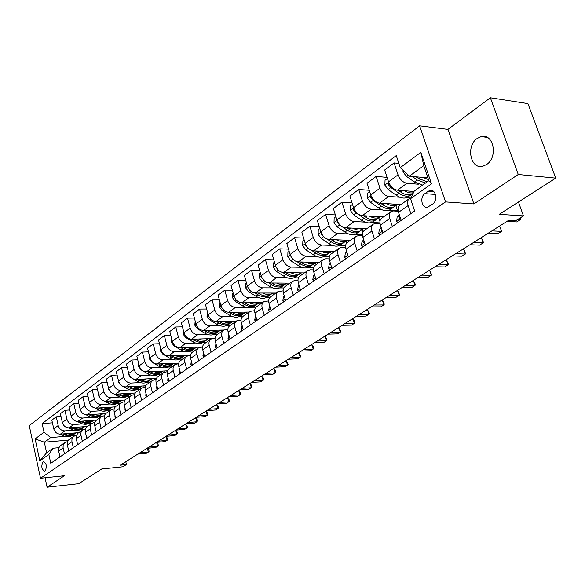 <?xml version="1.0" encoding="UTF-8"?>
<svg xmlns="http://www.w3.org/2000/svg" width="585" height="585" viewBox="0 0 585 585"><rect width="100%" height="100%" fill="white"/><g stroke="black" fill="none" stroke-linecap="round" stroke-linejoin="round"><path stroke-width="0.88" d="M486.537 164.553C498.332 157.285 493.543 132.875 481.119 136.605L477.236 138.404C465.66 145.906 470.464 169.855 482.896 166.206L486.537 164.553M45.067 471.02C47.144 466.618 46.617 463.466 43.48 461.565L43.071 461.762C41.001 466.157 41.535 469.309 44.672 471.203L45.067 471.02M419.62 125.826L29.25 425.602L40.511 478.281L445.558 201.913L419.62 125.826L447.949 129.402L473.916 203.924L518.259 174.484L490.376 97.775L447.949 129.402M490.376 97.775L527.919 103.596L555.75 178.118L499.232 214.329L523.451 215.872L518.449 202.015M45.067 477.799L47.093 487.225L78.756 483.685L101.68 469.002L122.879 466.786L126.448 464.556L125.775 461.711M518.259 174.484L555.75 178.118M523.451 215.872L515.509 220.852L508.482 220.435L120.254 465.192L126.448 464.556M428.33 191.229L424.878 193.65C419.43 197.079 421.858 208.969 427.657 207.156L432.651 204.063C438.187 200.677 435.745 188.641 429.916 190.483L428.33 191.229L433.865 191.661M400.257 167.639L420.834 152.349L431.511 183.873L410.553 198.695L414.238 191.068L428.849 180.67L423.767 165.657L409.288 176.209L400.257 167.639L396.257 155.581L42.149 423.598L52.431 422.838M68.438 440.139L44.321 442.202L46.617 452.768L53.001 448.22L48.862 454.508L50.778 463.313L414.648 211.046L410.553 198.695M48.862 454.508L39.831 460.9L35.107 438.896L44.036 432.271L42.149 423.598M473.916 203.924L445.558 201.913M47.093 487.225L64.387 475.751L40.511 478.281M53.001 448.22L58.88 447.693M64.452 453.828L63.063 447.459L63.165 445.163L64.723 442.648L67.553 441.595M73.3 447.7L71.875 441.258L71.97 438.947L73.534 436.403L76.445 435.357M82.361 441.419L80.993 435.394C80.533 432.937 81.169 431.065 82.894 429.763L85.549 428.959M91.64 434.984L90.244 428.893C89.776 426.414 90.404 424.527 92.13 423.218L94.872 422.414M101.154 428.388L99.721 422.238C99.238 419.73 99.867 417.822 101.607 416.513L104.437 415.701M110.901 421.631L109.439 415.409C108.942 412.878 109.57 410.955 111.311 409.639L114.236 408.827M120.898 414.699L119.398 408.41C118.894 405.851 119.515 403.913 121.263 402.59L124.291 401.778M131.15 407.591L129.621 401.23C129.095 398.648 129.716 396.688 131.471 395.358L134.601 394.546M141.672 400.294L140.1 393.866C139.566 391.255 140.181 389.281 141.943 387.943L145.19 387.131M152.473 392.806L150.864 386.305C150.316 383.665 150.923 381.676 152.692 380.338L156.049 379.526M163.566 385.12L161.913 378.546C161.343 375.877 161.95 373.866 163.727 372.521L167.208 371.716M174.952 377.223L173.262 370.576C172.677 367.87 173.277 365.844 175.054 364.499L178.674 363.695M186.659 369.106L184.918 362.386C184.319 359.651 184.911 357.611 186.695 356.25L190.454 355.453M198.688 360.769L196.904 353.969C196.282 351.205 196.867 349.143 198.659 347.782L202.571 346.993M211.053 352.192L209.225 345.311C208.589 342.51 209.167 340.433 210.958 339.073L215.031 338.291M223.777 343.373L221.898 336.404C221.247 333.574 221.817 331.483 223.609 330.115L227.85 329.34M236.874 334.291L234.943 327.242C234.263 324.382 234.826 322.262 236.625 320.894L241.049 320.141M250.358 324.946L248.369 317.809C247.674 314.913 248.223 312.778 250.029 311.403L254.643 310.672M264.237 315.322L262.197 308.098C261.48 305.165 262.022 303.008 263.828 301.633L268.654 300.917M278.548 305.399L276.449 298.087C275.703 295.118 276.237 292.946 278.043 291.564L283.089 290.877M293.297 295.176L291.14 287.769C290.372 284.763 290.891 282.57 292.69 281.188L295.111 280.507L297.984 280.529M308.514 284.624L306.284 277.122C305.494 274.08 305.999 271.871 307.805 270.489L310.233 269.817L313.355 269.868M324.207 273.743L321.918 266.146C321.099 263.067 321.589 260.83 323.388 259.455L325.823 258.789L329.223 258.877M340.419 262.504L338.057 254.804C337.209 251.689 337.684 249.437 339.483 248.055L341.925 247.404L345.611 247.528M357.157 250.899L354.722 243.097C353.845 239.938 354.305 237.671 356.097 236.289L358.546 235.653L362.561 235.821M374.459 238.907L371.943 231.002C371.036 227.799 371.475 225.51 373.267 224.128L375.716 223.514L380.082 223.733M392.352 226.505L389.756 218.49C388.813 215.243 389.237 212.94 391.021 211.558L393.471 210.958L398.224 211.251M427.891 177.847L409.288 176.209M418.319 184.224L406.955 183.28C402.985 182.491 400.008 179.675 398.034 174.835L394.093 162.915L398.838 163.369M414.048 191.47L397.412 190.191C393.449 189.423 390.495 186.637 388.542 181.84L384.674 169.994L394.093 162.915M410.663 198.037L406.487 197.737M399.979 197.269L388.747 196.465C384.791 195.719 381.859 192.955 379.936 188.187L376.118 176.421L387.08 177.365M400.9 204.567L379.519 203.141C375.577 202.417 372.652 199.69 370.758 194.959L367.007 183.273L376.118 176.421M398.085 210.468L397.559 210.841L388.835 210.3M382.239 209.891L371.139 209.203C367.204 208.501 364.301 205.803 362.429 201.101L358.737 189.489L369.259 190.279M383.511 216.874L362.217 215.668C358.291 214.987 355.409 212.318 353.559 207.646L349.925 196.114L358.737 189.489M379.965 222.885L371.753 222.461M365.077 222.11L354.108 221.532C350.196 220.874 347.329 218.227 345.501 213.591L341.918 202.125L352.024 202.79M366.678 228.801L345.472 227.792C341.567 227.155 338.715 224.53 336.916 219.923L333.384 208.538L341.918 202.125M362.459 234.548L355.212 234.234M348.47 233.941L337.618 233.473C333.728 232.852 330.891 230.256 329.114 225.678L325.64 214.366L335.359 214.907M350.371 240.347L329.253 239.528C325.377 238.929 322.554 236.355 320.799 231.814L317.377 220.574L325.64 214.366M345.581 245.861L339.176 245.642M332.382 245.4L321.655 245.027C317.779 244.45 314.979 241.905 313.246 237.386L309.874 226.212L319.227 226.658M334.561 251.543L313.545 250.899C309.684 250.336 306.898 247.813 305.187 243.331L301.867 232.23L309.874 226.212M329.304 256.852L323.637 256.698M316.792 256.515L306.182 256.23C302.335 255.689 299.564 253.188 297.867 248.735L294.591 237.7L303.608 238.051M319.242 262.394L298.321 261.919C294.489 261.393 291.732 258.914 290.058 254.49L286.833 243.528L294.591 237.7M313.604 267.513L308.566 267.418M301.677 267.286L291.176 267.089C287.352 266.577 284.617 264.127 282.957 259.733L279.776 248.83L288.471 249.1M304.368 272.924L283.557 272.603C279.747 272.113 277.019 269.685 275.389 265.312L272.252 254.482L279.776 248.83M298.438 277.875L293.933 277.824M287.016 277.743L276.632 277.619C272.829 277.144 270.116 274.731 268.5 270.394L265.414 259.63L273.802 259.828M289.941 283.14L269.232 282.972C265.444 282.511 262.753 280.127 261.159 275.813L258.109 265.115L265.414 259.63M283.798 287.944L279.74 287.922M272.793 287.886L262.511 287.842C258.731 287.396 256.055 285.027 254.475 280.741L251.47 270.109L259.572 270.241M275.93 293.063L255.331 293.034C251.572 292.602 248.903 290.262 247.345 286.006L244.384 275.433L251.47 270.109M269.656 297.721L265.948 297.728M258.98 297.743L248.808 297.758C245.049 297.341 242.402 295.015 240.859 290.789L237.934 280.281L245.758 280.354M262.314 302.701L241.832 302.803C238.095 302.401 235.462 300.098 233.934 295.9L231.053 285.451L237.934 280.281M256.018 307.235L252.552 307.257M245.568 307.315L235.492 307.396C231.762 307.008 229.144 304.719 227.631 300.544L224.794 290.16L232.355 290.182M249.086 312.068L228.72 312.295C225.006 311.922 222.402 309.655 220.903 305.509L218.103 295.184L224.794 290.16M242.87 316.47L239.528 316.522M232.537 316.617L222.563 316.756C218.856 316.397 216.267 314.152 214.783 310.021L212.019 299.761L219.338 299.739M236.23 321.18L215.975 321.523C212.289 321.172 209.708 318.949 208.245 314.847L205.518 304.646L212.019 299.761M230.183 325.457L226.863 325.523M219.865 325.662L209.986 325.86C206.308 325.516 203.741 323.315 202.3 319.234L199.602 309.092L206.688 309.026M223.733 330.035L203.587 330.488C199.924 330.167 197.372 327.973 195.938 323.922L193.284 313.838L199.602 309.092M217.839 334.203L214.549 334.284M207.543 334.459L197.759 334.708C194.11 334.393 191.573 332.221 190.154 328.192L187.529 318.167L194.395 318.064M211.77 338.642L191.536 339.212C187.895 338.912 185.372 336.755 183.975 332.755L181.379 322.781L187.529 318.167M205.825 342.708L202.564 342.803M195.558 343.022L185.869 343.315C182.242 343.022 179.734 340.887 178.345 336.909L175.785 326.993L182.44 326.861M202.578 346.942L179.814 347.695C176.195 347.417 173.701 345.304 172.326 341.347L169.804 331.49L175.785 326.993M194.132 350.985L190.893 351.102M183.895 351.351L174.301 351.687C170.688 351.424 168.209 349.318 166.849 345.384L164.356 335.578L170.805 335.417M190.52 355.117L168.4 355.958C164.809 355.702 162.337 353.618 160.992 349.706L158.528 339.958L164.356 335.578M182.747 359.051L179.536 359.183M172.538 359.461L163.032 359.848C159.449 359.599 156.992 357.53 155.661 353.64L153.226 343.943L159.493 343.753M178.82 363.08L157.292 364.002C153.723 363.76 151.274 361.713 149.957 357.844L147.559 348.207L153.226 343.943M171.654 366.905L168.465 367.051M161.475 367.365L152.063 367.789C148.502 367.555 146.067 365.523 144.766 361.676L142.389 352.09L148.473 351.877M167.464 370.839L146.469 371.833C142.923 371.614 140.502 369.596 139.208 365.779L136.868 356.243L142.389 352.09M160.846 374.561L157.679 374.714M150.703 375.065L141.373 375.526C137.841 375.314 135.435 373.31 134.148 369.508L131.83 360.024L137.738 359.79M156.429 378.407L135.925 379.468C132.4 379.27 130.009 377.281 128.737 373.501L126.448 364.067L131.83 360.024M150.308 382.02L147.164 382.195M140.195 382.568L130.952 383.065C127.45 382.868 125.066 380.893 123.808 377.142L121.548 367.753L127.281 367.504M145.716 385.786L125.643 386.912C122.148 386.722 119.779 384.762 118.536 381.032L116.298 371.702L121.548 367.753M140.027 389.303L136.912 389.478M129.958 389.881L120.802 390.414C117.314 390.239 114.96 388.294 113.724 384.579L111.516 375.292L117.095 375.022M135.31 392.981L115.625 394.166C112.152 393.997 109.804 392.067 108.583 388.367L106.397 379.138L111.516 375.292M130.009 396.396L126.916 396.586M119.976 397.018L110.901 397.581C107.443 397.42 105.103 395.504 103.896 391.826L101.739 382.641L107.157 382.356M125.197 400.001L105.848 401.237C102.397 401.083 100.079 399.182 98.88 395.533L96.744 386.392L101.739 382.641M120.225 403.321L117.161 403.526M110.236 403.979L101.242 404.571C97.805 404.425 95.494 402.538 94.302 398.904L92.196 389.815L97.476 389.515M115.377 406.853L96.313 408.14C92.891 408.001 90.587 406.129 89.41 402.517L87.326 393.471L92.196 389.815M110.682 410.085L107.633 410.297M100.737 410.772L91.816 411.394C88.401 411.262 86.112 409.398 84.949 405.807L82.887 396.813L88.021 396.498M105.841 413.529L87.004 414.875C83.604 414.75 81.33 412.908 80.174 409.332L78.134 400.381L82.887 396.813M101.359 416.681L98.338 416.908M91.457 417.405L82.617 418.056C79.231 417.939 76.964 416.103 75.816 412.542L73.798 403.643L78.799 403.321M96.598 420.052L77.922 421.456C74.544 421.346 72.291 419.518 71.151 415.979L69.162 407.123L73.798 403.643M92.276 423.13L89.264 423.357M82.397 423.884L73.637 424.556C70.273 424.454 68.028 422.641 66.902 419.123L64.928 410.304L69.805 409.975M87.611 426.421L69.052 427.876C65.695 427.774 63.465 425.982 62.346 422.48L60.394 413.712L64.928 410.304M83.509 429.412L80.394 429.661M73.549 430.209L64.869 430.904C61.527 430.809 59.304 429.024 58.193 425.544L56.262 416.82L61.015 416.483M78.829 432.644L60.387 434.143C57.059 434.063 54.844 432.286 53.747 428.827L51.838 420.147L56.262 416.82M75.231 435.532L71.728 435.825M64.913 436.388L50.676 437.573L44.321 442.202L35.107 438.896M410.86 213.671L408.176 205.547C407.204 202.256 407.606 199.931 409.383 198.556L410.889 198.001M401.156 220.399L398.517 212.333C397.559 209.072 397.975 206.746 399.752 205.379L409.237 198.659M395.855 205.627L397.559 210.841M382.97 233.005L380.418 225.049C379.497 221.825 379.928 219.529 381.712 218.154L390.875 211.66M378.773 217.766L379.957 221.474M365.391 245.195L362.919 237.342C362.027 234.161 362.473 231.887 364.272 230.505L373.12 224.238M362.217 229.525L363 231.982M348.382 256.983L345.984 249.232C345.121 246.095 345.589 243.835 347.388 242.453L355.951 236.391M346.181 240.918L346.81 242.943M331.922 268.391L329.596 260.749C328.763 257.649 329.253 255.411 331.051 254.029L339.337 248.157M330.635 251.967L331.22 253.905M315.988 279.447L313.728 271.893C312.924 268.837 313.421 266.614 315.227 265.232L323.242 259.557M315.549 262.687L316.119 264.603M300.544 290.153L298.35 282.701C297.568 279.674 298.087 277.473 299.886 276.098L307.659 270.592M300.909 273.085L301.465 274.979M285.575 300.529L283.447 293.173C282.687 290.189 283.213 288.003 285.019 286.628L292.544 281.297M286.694 283.184L287.235 285.056M271.052 310.591L268.983 303.33C268.252 300.383 268.793 298.218 270.599 296.836L277.897 291.674M272.91 293.056L273.414 294.84M256.969 320.361L254.958 313.18C254.248 310.269 254.797 308.127 256.596 306.752L263.681 301.736M259.528 302.716L259.989 304.354M243.294 329.838L241.342 322.752C240.654 319.871 241.21 317.743 243.009 316.375L249.883 311.505M246.519 312.097L246.936 313.597M230.015 339.044L228.113 332.039C227.448 329.194 228.011 327.088 229.81 325.721L236.479 320.997M233.861 321.216L234.241 322.584M217.115 347.987L215.265 341.07C214.622 338.254 215.192 336.17 216.984 334.803L223.463 330.218M221.547 330.086L221.89 331.329M204.582 356.682L202.776 349.837C202.147 347.059 202.732 344.989 204.523 343.629L210.812 339.176M209.562 338.708L209.869 339.841M192.392 365.135L190.63 358.371C190.023 355.621 190.608 353.574 192.399 352.214L198.512 347.885M197.891 347.102L198.161 348.133M180.531 373.354L178.82 366.671C178.228 363.958 178.82 361.918 180.604 360.572L186.549 356.353M186.527 355.27L186.769 356.207M168.992 381.354L167.325 374.744C166.747 372.06 167.347 370.042 169.123 368.696L174.908 364.601M175.449 363.226L175.683 364.148M157.76 389.142L156.129 382.605C155.573 379.95 156.18 377.954 157.95 376.608L163.581 372.623M164.648 370.978L164.897 371.965M146.82 396.725L145.234 390.261C144.692 387.636 145.299 385.654 147.069 384.316L152.546 380.433M154.118 378.524L154.403 379.65M136.166 404.111L134.616 397.72C134.089 395.124 134.704 393.157 136.466 391.826L141.804 388.045M143.851 385.888L144.173 387.19M125.79 411.306L124.276 404.988C123.757 402.414 124.378 400.469 126.133 399.146L131.332 395.46M133.833 393.069L134.199 394.575M115.669 418.326L114.192 412.074C113.687 409.529 114.309 407.599 116.057 406.275L121.124 402.692M124.057 400.074L124.393 401.456M105.797 425.163L104.357 418.977C103.867 416.461 104.496 414.546 106.236 413.237L111.172 409.734M114.514 406.911L114.711 407.73M96.174 431.84L94.763 425.719C94.287 423.226 94.916 421.332 96.649 420.023L101.461 416.608M105.198 413.58L105.307 414.078M86.785 438.348L85.403 432.293C84.942 429.829 85.571 427.942 87.297 426.641L91.991 423.321M77.622 444.702L76.182 438.231L76.401 435.474L77.834 433.361L82.756 429.865M68.672 450.903L67.268 444.498L67.494 441.77L68.613 439.949L73.732 436.249M44.036 432.271L50.676 437.573M59.933 456.958L58.558 450.625L58.793 447.92L60.226 445.828L64.92 442.494M428.849 180.67L431.511 183.873M423.767 165.657L420.834 152.349M39.831 460.9L46.617 452.768M517.908 219.353L520.57 219.514L516.723 221.92L507.034 221.349M520.277 217.861L520.57 219.514L520.028 218.022M403.043 170.286L402.992 171.8L406.29 176.231L414.414 182.052L422.648 185.079M422.992 177.416L428.498 179.624M412.315 176.48L417.244 180.019L425.485 183.061M420.103 179.441L416.008 176.802M427.284 181.781L419.035 178.725L416.41 176.838M397.932 222.636L396.637 221.24L397.113 217.064L399.306 214.739M491.897 230.892L501.579 231.382L497.857 233.708L488.175 233.239M399.57 215.536L399.116 217.839L399.928 218.534L400.433 218.183M498.603 226.666L499.941 226.739L501.579 231.382L499.941 226.739M380.009 235.06L378.751 233.678L379.263 229.539L381.208 227.499M473.514 242.483L483.181 242.877L479.576 245.13L469.909 244.757M381.478 228.347L381.157 230.351L382.283 230.863M480.256 238.234L481.594 238.292L483.181 242.877L483.378 242.248L481.594 238.292M362.671 247.082L361.457 245.707L361.998 241.605L363.702 239.835M455.7 253.707L465.353 254.014L461.85 256.201L452.205 255.916M363.994 240.771L363.782 242.461L364.726 243.082M462.472 249.444L463.803 249.488L465.353 254.014L464.973 251.565L463.803 249.488M387.431 178.44L385.04 180.217L384.879 185.152L388.118 189.503L396.169 195.193C400.849 198.315 404.798 198.915 408.016 196.991L408.264 196.809M404.535 190.739C407.847 192.721 410.824 193.364 413.463 192.67M388.849 182.674L388.264 184.626L390.846 187.514L398.904 193.218C403.591 196.355 407.54 196.962 410.758 195.039L411.701 194.257M401.142 192.319L397.961 190.235M412.747 193.628L412.491 193.803C409.281 195.726 405.332 195.119 400.637 191.975L398.209 190.257M369.683 191.602L367.519 193.211L367.365 198.066L370.554 202.344L378.532 207.894C383.168 210.944 387.094 211.499 390.319 209.562L390.575 209.379M386.678 203.617C390.904 206.03 394.451 206.351 397.325 204.582L397.646 204.348M371.036 195.734L370.641 197.584L373.186 200.421L381.171 205.986C385.815 209.05 389.749 209.613 392.974 207.675L393.888 206.922M382.751 204.713L380.499 203.207M394.904 206.3L394.656 206.483C391.431 208.414 387.497 207.85 382.853 204.779L380.608 203.214M352.514 204.34L350.561 205.788L350.415 210.556L353.559 214.768L361.457 220.187C366.049 223.163 369.961 223.675 373.193 221.73L373.449 221.547M369.406 216.077C373.581 218.41 377.106 218.688 379.972 216.911L380.279 216.691M353.83 208.406L353.596 210.117L356.104 212.903L364.016 218.344C368.616 221.335 372.528 221.854 375.76 219.909L376.66 219.178M377.639 218.571L377.391 218.746C374.159 220.691 370.246 220.172 365.64 217.174L363.563 215.748M345.889 258.709L344.719 257.349L345.296 253.283L346.766 251.762M438.428 264.595L448.059 264.822L444.666 266.943L435.043 266.738M347.095 252.83L346.971 254.175L347.717 254.87M445.229 260.31L446.56 260.347L448.059 264.822L448.337 264.157L446.56 260.347M335.9 216.662L334.152 217.964L334.013 222.651L337.106 226.79L344.931 232.084C349.479 234.994 353.369 235.47 356.609 233.51L356.865 233.335M352.689 228.135C356.813 230.388 360.309 230.622 363.175 228.845L363.453 228.647M337.187 220.699L337.092 222.249L339.571 224.984L347.402 230.3C351.965 233.218 355.863 233.7 359.095 231.748L359.972 231.038M360.923 230.446L360.667 230.629C357.435 232.581 353.537 232.099 348.974 229.174L347.059 227.865M329.647 269.97L328.507 268.617L329.114 264.595L330.371 263.301M421.683 275.155L431.284 275.301L427.993 277.363L418.392 277.231M330.752 264.552L331.264 266.233M428.498 270.862L429.829 270.884L431.284 275.301L431.606 274.621L429.829 270.884M313.911 280.88L312.807 279.535L313.443 275.55L314.496 274.467M405.427 285.407L415.006 285.473L411.803 287.476L402.231 287.418M314.942 275.966L315.308 277.18M412.264 281.1L413.588 281.114L415.006 285.473L415.357 284.778L414.794 283.038L413.588 281.114M298.664 291.454L297.589 290.116L298.248 286.167L299.111 285.29M389.647 295.352L399.197 295.352L396.089 297.297L386.546 297.312M299.659 287.14L299.805 287.644M396.491 291.037L397.815 291.045L399.197 295.352L399.584 294.643L397.815 291.045M283.871 301.706L282.833 300.383L283.52 296.463L284.2 295.776M374.32 305.019L383.84 304.953L380.82 306.84L371.307 306.92M381.179 300.69L382.495 300.69L383.84 304.953L384.257 304.229L383.723 302.525L382.495 300.69M269.531 311.651L268.515 310.335L269.729 305.948M359.424 314.408L368.916 314.277L365.976 316.112L356.499 316.251M366.29 310.079L367.607 310.065L368.916 314.277L369.362 313.538L368.842 311.856L367.607 310.065M319.82 228.589L318.255 229.751L318.123 234.366L321.172 238.431L328.916 243.616C333.428 246.453 337.296 246.892 340.536 244.932L340.792 244.749M336.492 239.806C340.572 241.985 344.046 242.19 346.905 240.406L347.161 240.223M326.993 238.987L331.315 241.883C335.834 244.735 339.709 245.181 342.949 243.221L343.805 242.534M344.733 241.949L344.477 242.131C341.238 244.099 337.362 243.645 332.843 240.793L331.066 239.594M321.085 232.64L321.114 234L324.068 237.035M304.237 240.15L302.847 241.174L302.723 245.715L305.728 249.722L313.399 254.789C317.867 257.561 321.721 257.97 324.96 255.996L325.216 255.813M320.799 251.119C324.836 253.232 328.28 253.393 331.132 251.616L331.373 251.44M311.973 250.629L315.732 253.108C320.2 255.901 324.061 256.31 327.293 254.336L328.134 253.671M329.033 253.1L328.777 253.283C325.538 255.25 321.684 254.841 317.202 252.047L315.556 250.958M305.509 244.259L305.633 245.386L307.805 247.857M289.129 251.345L287.915 252.252L287.798 256.72L290.76 260.661L298.357 265.619C302.781 268.332 306.613 268.705 309.853 266.731L310.108 266.548M305.589 262.08C309.575 264.127 312.997 264.259 315.841 262.475L316.061 262.321M297.231 261.78L300.617 263.996C305.048 266.716 308.88 267.096 312.119 265.122L312.931 264.478M313.816 263.915L313.56 264.098C310.321 266.073 306.481 265.692 302.043 262.965L300.522 261.97M290.445 255.579L291.995 258.212M274.489 262.212L273.429 262.994L273.319 267.389L276.237 271.272L283.762 276.127C288.149 278.782 291.959 279.125 295.198 277.144L295.454 276.961M290.833 272.712C294.781 274.694 298.167 274.796 301.004 273.019L301.209 272.873M282.855 272.544L285.955 274.548C290.343 277.217 294.16 277.561 297.392 275.586L298.189 274.957M299.045 274.409L298.789 274.592C295.557 276.566 291.739 276.222 287.345 273.553L285.933 272.639M275.908 266.723L276.449 267.755M260.281 272.749L259.374 273.422L259.265 277.751L262.146 281.568L269.597 286.321C273.948 288.924 277.736 289.231 280.968 287.257L281.224 287.074M276.508 283.03C280.412 284.953 283.783 285.027 286.606 283.25L286.796 283.118M268.844 282.957L271.725 284.793C276.076 287.403 279.871 287.718 283.103 285.736L283.879 285.129M284.712 284.595L284.456 284.778C281.224 286.752 277.429 286.438 273.071 283.82L271.776 282.994M255.608 321.304L254.621 320.002L255.696 315.812M344.953 323.534L354.4 323.344L351.548 325.128L342.101 325.326M351.819 319.205L353.128 319.176L354.4 323.344L354.876 322.598L354.371 320.931L353.128 319.176M246.497 282.972L245.729 283.542L245.627 287.805L248.464 291.571L255.85 296.222C260.157 298.774 263.923 299.052 267.148 297.07L267.404 296.887M262.606 293.041C266.475 294.913 269.809 294.957 272.625 293.18L272.8 293.056M255.214 293.034L257.912 294.738C262.226 297.29 265.992 297.582 269.224 295.601L269.985 295.008M270.796 294.482L270.541 294.664C267.308 296.646 263.535 296.354 259.221 293.794L258.022 293.041M242.088 330.679L241.13 329.384L242.066 325.384M330.876 332.404L340.287 332.163L337.508 333.896L328.105 334.152M337.742 328.075L339.044 328.046L340.287 332.163L340.792 331.402L339.044 328.046M233.108 292.902L232.472 293.37L232.377 297.568L235.177 301.282L242.49 305.845C246.76 308.339 250.504 308.595 253.722 306.613L253.978 306.43M249.1 302.767C252.925 304.58 256.245 304.602 259.045 302.825L259.206 302.716M241.949 302.803L244.501 304.397C248.771 306.898 252.515 307.162 255.74 305.18L256.486 304.602M257.276 304.09L257.02 304.273C253.795 306.255 250.044 305.992 245.766 303.483L244.662 302.789M228.954 339.783L228.026 338.496L228.786 334.722M317.18 341.04L326.554 340.741L323.856 342.43L314.489 342.737M324.046 336.711L325.348 336.675L326.554 340.741L327.088 339.973L325.348 336.675M220.106 302.547L219.594 302.92L219.499 307.059L222.263 310.715L229.51 315.191C233.744 317.633 237.459 317.86 240.676 315.878L240.932 315.695M235.982 312.214C239.77 313.977 243.06 313.969 245.854 312.207L245.992 312.105M229.049 312.295L231.463 313.787C235.696 316.236 239.419 316.47 242.636 314.489L243.367 313.926M244.135 313.421L243.879 313.604C240.662 315.586 236.932 315.352 232.698 312.895L231.675 312.266M216.194 348.631L215.287 347.351L215.975 343.709M303.856 349.442L313.187 349.091L310.562 350.737L301.231 351.095M310.715 345.113L312.01 345.07L313.187 349.091L313.743 348.316L313.275 346.715L312.01 345.07M207.463 311.922L206.988 316.288L209.715 319.885L216.896 324.273C221.086 326.664 224.786 326.876 227.989 324.894L228.245 324.712M223.229 321.399C226.973 323.11 230.241 323.081 233.02 321.319L233.152 321.231M216.508 321.509L218.79 322.905C222.987 325.311 226.688 325.523 229.898 323.542L230.607 322.993M231.36 322.503L231.104 322.679C227.894 324.66 224.194 324.448 219.989 322.042L219.053 321.472M203.785 357.23L202.907 355.965L203.478 352.506M290.884 357.618L300.178 357.23L297.611 358.824L288.325 359.234M297.736 353.296L299.023 353.245L300.178 357.23L300.748 356.44L299.023 353.245M195.178 321.033L194.82 325.253L197.511 328.807L204.626 333.106C208.779 335.454 212.45 335.636 215.653 333.662L215.909 333.479M210.827 330.328C214.534 331.987 217.774 331.944 220.545 330.181L220.662 330.101M204.311 330.474L206.468 331.783C210.622 334.137 214.307 334.32 217.503 332.346L218.198 331.812M218.936 331.329L218.68 331.512C215.477 333.487 211.799 333.296 207.638 330.942L206.776 330.415M191.719 365.596L190.864 364.338L191.332 361.069M278.248 365.588L287.498 365.15L285.005 366.707L275.762 367.153M285.092 361.267L286.379 361.208L287.498 365.15L288.098 364.353L286.379 361.208M183.229 329.896L182.981 333.984L185.635 337.479L192.684 341.706C196.801 344.009 200.45 344.17 203.646 342.196L203.894 342.013M198.761 339.007C202.432 340.631 205.649 340.565 208.406 338.81L208.509 338.737M192.436 339.183L194.476 340.411C198.6 342.722 202.256 342.89 205.445 340.909L206.132 340.39M206.849 339.922L206.593 340.097C203.397 342.071 199.741 341.903 195.617 339.592L194.827 339.117M179.975 373.735L179.142 372.491L179.522 369.406M265.941 373.347L275.147 372.864L272.712 374.385L263.513 374.875M272.778 369.033L274.051 368.974L275.147 372.864L275.762 372.067L275.323 370.51L274.051 368.974M168.553 381.661L167.741 380.418L168.027 377.537M253.941 380.908L263.111 380.389L260.734 381.866L251.579 382.4M260.771 376.601L262.036 376.535L263.111 380.389L263.74 379.585L263.316 378.042L262.036 376.535M157.423 389.376L156.634 388.147L156.846 385.464M242.248 388.279L251.367 387.723L249.056 389.164L239.945 389.734M249.064 383.987L250.329 383.906L251.367 387.723L252.018 386.912L251.601 385.391L250.329 383.906M146.586 396.886L145.819 395.665L145.957 393.2M230.848 395.467L239.923 394.875L237.664 396.286L228.596 396.886M237.649 391.182L238.899 391.102L239.923 394.875L240.589 394.063L240.179 392.557L238.899 391.102M136.027 404.206L135.274 402.999L135.354 400.754M219.726 402.48L228.75 401.851L226.549 403.233L217.532 403.862M226.505 398.202L227.755 398.122L228.75 401.851L229.437 401.032L229.035 399.54L227.755 398.122M125.738 411.343L125.007 410.143L125.022 408.125M208.867 409.324L217.854 408.666L215.704 410.005L206.732 410.67M215.638 405.061L216.881 404.974L217.854 408.666L218.549 407.84L218.161 406.363L216.881 404.974M115.633 418.18L114.989 417.105L114.96 415.343M198.278 416.001L207.214 415.313L205.116 416.622L196.187 417.317M205.021 411.752L206.264 411.657L207.214 415.313L207.924 414.487L207.543 413.025L206.264 411.657M105.688 424.695L105.154 422.407M187.931 422.524L196.823 421.807L194.776 423.087L185.891 423.811M194.659 418.282L195.895 418.187L196.823 421.807L197.547 420.973L197.174 419.525L195.895 418.187M171.602 338.518L171.463 342.474L174.081 345.925L181.065 350.071C185.145 352.331 188.772 352.47 191.953 350.495L192.209 350.32M187.024 347.461C190.659 349.033 193.847 348.952 196.589 347.205L196.684 347.139M180.875 347.665L182.812 348.814C186.893 351.08 190.527 351.219 193.708 349.252L194.381 348.74M195.076 348.28L194.827 348.455C191.639 350.43 188.004 350.283 183.917 348.017L183.193 347.585M160.319 347.037L160.246 350.737L162.835 354.144L169.752 358.217C173.796 360.433 177.401 360.557 180.575 358.583L180.823 358.408M175.588 355.687C179.193 357.223 182.359 357.121 185.087 355.373L185.167 355.322M169.621 355.914L171.456 356.989C175.5 359.212 179.112 359.336 182.286 357.369L182.937 356.872M183.624 356.419L183.368 356.601C180.195 358.568 176.582 358.444 172.531 356.214L171.873 355.826M149.387 355.548L149.321 358.795L151.881 362.152L158.74 366.151C162.74 368.323 166.323 368.426 169.482 366.459L169.738 366.283M164.458 363.695C168.027 365.194 171.164 365.069 173.884 363.336L173.957 363.285M158.659 363.943L160.392 364.952C164.407 367.139 167.99 367.241 171.149 365.281L171.793 364.791M172.458 364.345L172.209 364.528C169.043 366.495 165.453 366.385 161.445 364.199L160.846 363.848M138.733 363.833L138.682 366.634L141.212 369.954L148.005 373.873C151.968 376.009 155.53 376.096 158.681 374.137L158.93 373.961M153.614 371.497C157.146 372.959 160.261 372.82 162.966 371.095L163.025 371.051M147.976 371.767L149.614 372.718C153.592 374.853 157.153 374.948 160.305 372.981L160.934 372.513M161.584 372.075L161.336 372.25C158.184 374.217 154.615 374.122 150.637 371.98L150.096 371.665M128.356 371.914L128.312 374.283L130.806 377.552L131.961 378.21M133.204 378.926L137.541 381.413C141.475 383.504 145.014 383.577 148.151 381.625L148.4 381.442M143.047 379.102C146.542 380.521 149.636 380.374 152.327 378.649L152.378 378.619M137.555 379.387L139.113 380.279C143.054 382.378 146.594 382.451 149.731 380.499L150.345 380.031M150.988 379.606L150.74 379.782C147.595 381.742 144.056 381.669 140.107 379.563L139.618 379.277M118.236 379.789L118.199 381.734L121.117 385.215M123.618 386.641L127.34 388.754C131.245 390.817 134.755 390.868 137.877 388.915L138.133 388.74M132.744 386.509C136.21 387.899 139.281 387.738 141.958 386.02L141.994 385.99M127.398 386.809L128.875 387.65C132.78 389.712 136.298 389.771 139.427 387.818L140.027 387.365M140.656 386.948L140.4 387.124C137.278 389.076 133.753 389.018 129.848 386.948L129.409 386.7M108.371 387.467L108.342 389.003L110.777 392.191M114.024 394.019L117.395 395.913C121.263 397.939 124.751 397.983 127.866 396.03L128.115 395.855M122.696 393.742C126.126 395.094 129.175 394.919 131.844 393.208L131.874 393.186M117.497 394.049L118.887 394.838C122.762 396.871 126.258 396.908 129.373 394.963L129.958 394.517M130.572 394.107L130.323 394.283C127.208 396.235 123.713 396.191 119.837 394.158L119.442 393.932M98.748 394.955L98.726 396.089L100.744 398.992M104.583 401.164L107.691 402.904C111.523 404.893 114.989 404.915 118.09 402.977L118.338 402.802M112.898 400.791C116.298 402.114 119.325 401.924 121.972 400.22L121.994 400.206M107.83 401.113L109.154 401.851C112.985 403.847 116.459 403.877 119.559 401.932L120.137 401.5M120.744 401.098L120.495 401.273C117.388 403.211 113.914 403.182 110.075 401.186L109.724 400.988M95.991 431.05L95.604 429.346M177.833 428.893L186.673 428.147L184.67 429.397L175.836 430.15M184.538 424.666L185.767 424.564L186.673 428.147L187.412 427.313L187.046 425.88L185.767 424.564M89.351 402.268L90.909 405.544M95.326 408.111L98.221 409.719C102.024 411.679 105.468 411.686 108.554 409.756L108.803 409.58M103.333 407.665C106.704 408.959 109.702 408.761 112.342 407.065L110.894 408.089C107.808 410.026 104.357 410.012 100.547 408.045L100.24 407.877M98.397 408.001L99.647 408.696C103.45 410.655 106.901 410.67 109.987 408.732L110.558 408.308M86.536 437.251L86.295 436.205M167.961 435.116L176.758 434.341L174.805 435.562L166.016 436.344M174.652 430.896L175.866 430.794L176.758 434.341L177.504 433.507L177.145 432.088L175.866 430.794M80.189 409.398L81.249 411.781M86.251 414.875L88.978 416.374C92.744 418.297 96.167 418.297 99.238 416.374L99.487 416.198M94.002 414.377C97.337 415.642 100.32 415.43 102.938 413.741L102.945 413.741M89.183 414.721L90.368 415.372C94.141 417.302 97.563 417.302 100.642 415.372L101.198 414.955M101.775 414.568L101.527 414.743C98.455 416.674 95.026 416.674 91.253 414.743L90.982 414.589M158.323 441.192L167.069 440.395L165.16 441.595L156.414 442.392M164.985 436.995L166.198 436.885L167.069 440.395L167.822 439.562L167.478 438.158L166.198 436.885M71.238 416.323L71.662 417.449M77.374 421.463L79.955 422.875C83.692 424.768 87.085 424.754 90.148 422.831L90.39 422.655M84.883 420.929C88.196 422.165 91.15 421.946 93.761 420.264L92.386 421.244C89.322 423.167 85.915 423.174 82.171 421.273L81.944 421.149M80.189 421.28L81.308 421.895C85.052 423.796 88.452 423.781 91.516 421.858L92.064 421.449M148.897 447.137L157.599 446.318L155.727 447.481L147.032 448.307M155.537 442.947L156.743 442.838L157.599 446.318L158.359 445.478L158.023 444.088L156.743 442.838M68.686 427.891L71.136 429.222C74.843 431.079 78.214 431.057 81.264 429.141L81.512 428.966M75.984 427.328C79.26 428.534 82.192 428.308 84.781 426.641L83.45 427.591C80.401 429.507 77.015 429.529 73.308 427.657L73.11 427.555M71.407 427.686L72.467 428.264C76.174 430.129 79.553 430.107 82.602 428.191L83.136 427.796M139.683 452.944L148.334 452.103L146.506 453.243L137.863 454.092M146.301 448.768L147.5 448.658L148.334 452.103L149.109 451.262L148.773 449.887L147.5 448.658M60.182 434.158L62.529 435.423C66.2 437.251 69.549 437.214 72.584 435.306L72.832 435.138M67.29 433.58C70.536 434.765 73.439 434.523 76.021 432.871L74.719 433.792C71.684 435.701 68.328 435.737 64.642 433.894L64.482 433.814M62.822 433.946L63.823 434.487C67.502 436.322 70.858 436.286 73.893 434.377L74.419 433.99M397.412 190.191L406.955 183.28M379.519 203.141L388.747 196.465M362.217 215.668L371.139 209.203M345.472 227.792L354.108 221.532M329.253 239.528L337.618 233.473M313.545 250.899L321.655 245.027M298.321 261.919L306.182 256.23M283.557 272.603L291.176 267.089M269.232 282.972L276.632 277.619M255.331 293.034L262.511 287.842M241.832 302.803L248.808 297.758M228.72 312.295L235.492 307.396M215.975 321.523L222.563 316.756M203.587 330.488L209.986 325.86M191.536 339.212L197.759 334.708M179.814 347.695L185.869 343.315M168.4 355.958L174.301 351.687M157.292 364.002L163.032 359.848M146.469 371.833L152.063 367.789M135.925 379.468L141.373 375.526M125.643 386.912L130.952 383.065M115.625 394.166L120.802 390.414M105.848 401.237L110.901 397.581M96.313 408.14L101.242 404.571M87.004 414.875L91.816 411.394M77.922 421.456L82.617 418.056M69.052 427.876L73.637 424.556M60.387 434.143L64.869 430.904M388.542 181.84L398.034 174.835M398.517 212.333L408.176 205.547M380.418 225.049L389.756 218.49M370.758 194.959L379.936 188.187M362.919 237.342L371.943 231.002M353.559 207.646L362.429 201.101M345.984 249.232L354.722 243.097M336.916 219.923L345.501 213.591M329.596 260.749L338.057 254.804M320.799 231.814L329.114 225.678M313.728 271.893L321.918 266.146M305.187 243.331L313.246 237.386M298.35 282.701L306.284 277.122M290.058 254.49L297.867 248.735M283.447 293.173L291.14 287.769M275.389 265.312L282.957 259.733M268.983 303.33L276.449 298.087M261.159 275.813L268.5 270.394M254.958 313.18L262.197 308.098M247.345 286.006L254.475 280.741M241.342 322.752L248.369 317.809M233.934 295.9L240.859 290.789M228.113 332.039L234.943 327.242M220.903 305.509L227.631 300.544M215.265 341.07L221.898 336.404M208.245 314.847L214.783 310.021M202.776 349.837L209.225 345.311M195.938 323.922L202.3 319.234M190.63 358.371L196.904 353.969M183.975 332.755L190.154 328.192M178.82 366.671L184.918 362.386M172.326 341.347L178.345 336.909M167.325 374.744L173.262 370.576M160.992 349.706L166.849 345.384M156.129 382.605L161.913 378.546M149.957 357.844L155.661 353.64M145.234 390.261L150.864 386.305M139.208 365.779L144.766 361.676M134.616 397.72L140.1 393.866M128.737 373.501L134.148 369.508M124.276 404.988L129.621 401.23M118.536 381.032L123.808 377.142M114.192 412.074L119.398 408.41M108.583 388.367L113.724 384.579M104.357 418.977L109.439 415.409M98.88 395.533L103.896 391.826M94.763 425.719L99.721 422.238M89.41 402.517L94.302 398.904M85.403 432.293L90.244 428.893M80.174 409.332L84.949 405.807M76.269 438.706L80.993 435.394M71.151 415.979L75.816 412.542M67.355 444.973L71.962 441.733M62.346 422.48L66.902 419.123M58.646 451.093L63.151 447.927M53.747 428.827L58.193 425.544M435.481 194.454L424.878 193.65M403.847 171.047L402.999 171.676M417.244 180.019L414.414 182.052M421.09 177.248L419.035 178.725M407.994 174.981L406.29 176.231M396.703 221.313L400.579 218.622M397.113 217.064L399.518 215.382M400.345 217.905L399.116 217.839M378.817 233.751L382.407 231.25M379.263 229.539L381.383 228.055M382.137 230.402L381.157 230.351M361.515 245.78L364.85 243.462M361.998 241.605L363.855 240.311M364.543 242.49L363.782 242.461M388.681 182.227L384.886 185.028M398.904 193.218L396.169 195.193M402.56 190.586L400.637 191.975M390.846 187.514L388.118 189.503M389.932 184.758L388.264 184.626M370.89 195.346L367.365 197.942M381.171 205.986L378.532 207.894M384.652 203.485L382.853 204.779M373.186 200.421L370.554 202.344M372.016 197.679L370.641 197.584M353.684 208.026L350.422 210.439M364.016 218.344L361.457 220.187M367.329 215.96L365.64 217.174M356.104 212.903L353.559 214.768M354.7 210.183L353.596 210.117M344.777 257.422L347.856 255.279M345.296 253.283L346.89 252.164M347.519 254.19L346.971 254.175M337.04 220.304L334.013 222.534M347.402 230.3L344.931 232.084M350.561 228.033L348.974 229.174M339.571 224.984L337.106 226.79M337.954 222.293L337.092 222.249M328.565 268.69L331.41 266.709M329.114 264.595L330.481 263.638M312.865 279.608L315.49 277.787M313.443 275.55L314.584 274.753M297.648 290.189L300.061 288.515M298.248 286.167L299.176 285.517M282.891 300.449L285.107 298.913M283.52 296.463L284.252 295.952M268.573 310.408L270.599 308.997M269.224 306.46L269.765 306.079M320.916 232.186L318.123 234.249M331.315 241.883L328.916 243.616M334.32 239.726L332.843 240.793M323.563 236.691L321.172 238.431M321.743 234.029L321.114 234M305.304 243.696L302.723 245.598M315.732 253.108L313.399 254.789M318.591 251.053L317.202 252.047M307.995 248.062L305.728 249.722M306.05 245.4L305.633 245.386M290.175 254.855L287.798 256.603M300.617 263.996L298.357 265.619M303.337 262.029L302.043 262.965M292.814 259.155L290.76 260.661M275.498 265.67L273.319 267.279M285.955 274.548L283.762 276.127M288.551 272.683L287.345 273.553M278.102 269.912L276.237 271.272M261.261 276.171L259.265 277.641M271.725 284.793L269.597 286.321M274.197 283.008L273.071 283.82M263.828 280.339L262.146 281.568M254.672 320.068L256.53 318.781M255.345 316.156L255.718 315.9M247.448 286.35L245.627 287.696M257.912 294.738L255.85 296.222M260.274 293.041L259.221 293.794M249.97 290.467L248.464 291.571M241.181 329.45L242.863 328.28M234.037 296.244L232.377 297.465M244.501 304.397L242.49 305.845M246.746 302.781L245.766 303.483M236.515 300.302L235.177 301.282M228.077 338.561L229.598 337.501M221.006 305.845L219.507 306.957M231.463 313.787L229.51 315.191M233.605 312.244L232.698 312.895M223.448 309.845L222.263 310.715M215.339 347.424L216.713 346.466M208.348 315.183L206.988 316.185M218.79 322.905L216.896 324.273M220.83 321.436L219.989 322.042M210.754 319.132L209.715 319.885M202.951 356.031L204.18 355.175M196.033 324.258L194.82 325.15M206.468 331.783L204.626 333.106M208.414 330.379L207.638 330.942M198.41 328.148L197.511 328.807M190.907 364.404L192.004 363.643M184.063 333.084L182.981 333.881M194.476 340.411L192.684 341.706M196.333 339.081L195.617 339.592M186.403 336.923L185.635 337.479M179.185 372.557L180.151 371.885M167.778 380.484L168.626 379.899M156.678 388.213L157.402 387.701M145.855 395.731L146.477 395.299M135.318 403.058L135.83 402.707M125.044 410.202L125.453 409.917M172.421 341.669L171.463 342.379M182.812 348.814L181.065 350.071M184.582 347.541L183.917 348.017M174.718 345.464L174.081 345.925M161.08 350.027L160.246 350.642M171.456 356.989L169.752 358.217M173.138 355.775L172.531 356.214M163.354 353.771L162.835 354.144M150.045 358.166L149.321 358.7M160.392 364.952L158.74 366.151M162.001 363.797L161.445 364.199M152.283 361.859L151.881 362.152M139.296 366.093L138.682 366.539M149.614 372.718L148.005 373.873M151.142 371.614L150.637 371.98M128.824 373.815L128.312 374.188M139.113 380.279L137.541 381.413M140.568 379.226L140.107 379.563M118.616 381.34L118.199 381.639M128.875 387.65L127.34 388.754M130.265 386.648L129.848 386.948M118.887 394.838L117.395 395.913M120.21 393.888L119.837 394.158M109.154 401.851L107.691 402.904M99.647 408.696L98.221 409.719M90.368 415.372L88.978 416.374M81.308 421.895L79.955 422.875M72.467 428.264L71.136 429.222M63.823 434.487L62.529 435.423M487.188 137.351L481.119 136.605M43.868 461.521L43.48 461.565M432.447 190.688L429.916 190.483M408.016 196.991L410.758 195.039M412.491 193.803L413.134 193.35M390.319 209.562L392.974 207.675M394.656 206.483L397.325 204.582M373.193 221.73L375.76 219.909M377.391 218.746L379.972 216.911M356.609 233.51L359.095 231.748M360.667 230.629L363.175 228.845M340.536 244.932L342.949 243.221M344.477 242.131L346.905 240.406M324.96 255.996L327.293 254.336M328.777 253.283L331.132 251.616M309.853 266.731L312.119 265.122M313.56 264.098L315.841 262.475M295.198 277.144L297.392 275.586M298.789 274.592L301.004 273.019M280.968 287.257L283.103 285.736M284.456 284.778L286.606 283.25M267.148 297.07L269.224 295.601M270.541 294.664L272.625 293.18M253.722 306.613L255.74 305.18M257.02 304.273L259.045 302.825M240.676 315.878L242.636 314.489M243.879 313.604L245.854 312.207M227.989 324.894L229.898 323.542M231.104 322.679L233.02 321.319M215.653 333.662L217.503 332.346M218.68 331.512L220.545 330.181M203.646 342.196L205.445 340.909M206.593 340.097L208.406 338.81M191.953 350.495L193.708 349.252M194.827 348.455L196.589 347.205M180.575 358.583L182.286 357.369M183.368 356.601L185.087 355.373M169.482 366.459L171.149 365.281M172.209 364.528L173.884 363.336M158.681 374.137L160.305 372.981M161.336 372.25L162.966 371.095M148.151 381.625L149.731 380.499M150.74 379.782L152.327 378.649M137.877 388.915L139.427 387.818M140.4 387.124L141.958 386.02M127.866 396.03L129.373 394.963M130.323 394.283L131.844 393.208M118.09 402.977L119.559 401.932M120.495 401.273L121.972 400.22M108.554 409.756L109.987 408.732M99.238 416.374L100.642 415.372M101.527 414.743L102.938 413.741M90.148 422.831L91.516 421.858M81.264 429.141L82.602 428.191M72.584 435.306L73.893 434.377"/></g></svg>

